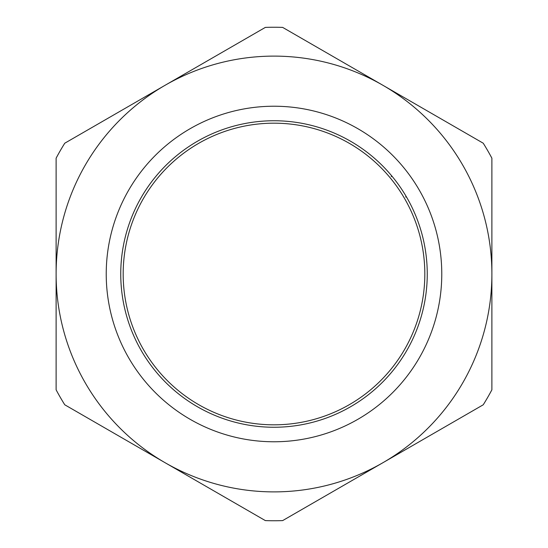 <?xml version="1.0" encoding="UTF-8"?>
<svg xmlns="http://www.w3.org/2000/svg" width="548" height="548" viewBox="0 0 548 548"><rect width="100%" height="100%" fill="white"/><g stroke="black" fill="none" stroke-linecap="round" stroke-linejoin="round"><path stroke-width="0.82" d="M265.348 520.6L64.76 404.787A246.751 246.751 0 0 1 56.115 389.813L56.115 158.187A246.751 246.751 0 0 1 64.76 143.213L265.348 27.4A246.751 246.751 0 0 1 282.652 27.4L483.24 143.213A246.751 246.751 0 0 1 491.885 158.187L491.885 389.813A246.751 246.751 0 0 1 483.24 404.787L282.652 520.6A246.751 246.751 0 0 1 265.348 520.6A246.751 246.751 0 0 0 282.652 520.6L382.942 462.697A217.885 217.885 0 0 1 56.115 274A217.885 217.885 0 0 1 382.942 85.303A217.885 217.885 0 0 1 382.942 462.697L483.24 404.787A246.751 246.751 0 0 0 491.885 389.813M350.624 406.719A153.248 153.248 0 0 0 350.624 141.281A153.248 153.248 0 0 0 120.752 274A153.248 153.248 0 0 0 350.624 406.719A153.248 153.248 0 0 0 350.624 141.281A153.248 153.248 0 0 0 120.752 274A153.248 153.248 0 0 0 350.624 406.719M89.845 128.732L165.058 85.303A217.885 217.885 0 0 0 56.115 274L56.115 158.187A246.751 246.751 0 0 1 64.76 143.213L84.824 131.63M483.24 143.213A246.751 246.751 0 0 1 491.885 158.187L491.885 274M56.115 274A217.885 217.885 0 0 1 165.058 85.303L265.348 27.4A246.751 246.751 0 0 1 282.652 27.4M64.76 404.787A246.751 246.751 0 0 1 56.115 389.813M279.596 123.279A150.823 150.823 0 0 0 123.279 268.404A150.823 150.823 0 0 0 268.404 424.721A150.823 150.823 0 0 0 424.721 279.596A150.823 150.823 0 0 0 279.596 123.279M406.582 197.15L405.616 196.91L406.232 196.547M392.224 176.49L391.21 176.422L391.779 175.956M357.885 419.295A167.77 167.77 0 0 1 106.23 274A167.77 167.77 0 0 1 357.885 128.705A167.77 167.77 0 0 1 357.885 419.295"/></g></svg>
